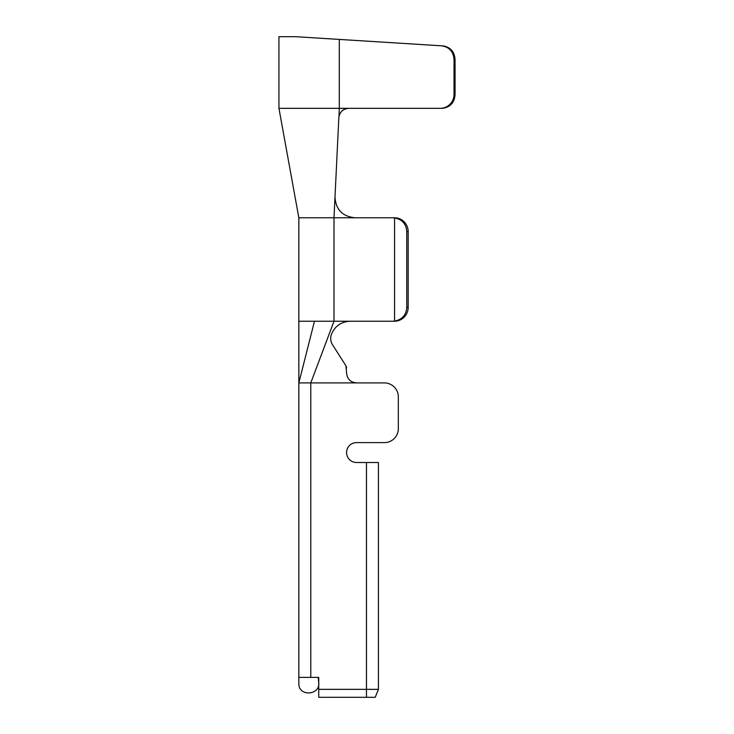 <?xml version="1.0" encoding="UTF-8"?>
<svg xmlns="http://www.w3.org/2000/svg" width="734" height="734" viewBox="0 0 734 734"><rect width="100%" height="100%" fill="white"/><g stroke="black" fill="none" stroke-linecap="round" stroke-linejoin="round"><path stroke-width="1.1" d="M298.839 435.179L298.839 422.912M298.839 419.252L298.839 410.829M298.839 409.352L298.839 404.168M298.839 410.334L298.839 410.545C298.839 402.195 298.839 402.195 298.839 410.545L298.839 410.324M298.839 415.077L298.839 421.949M298.839 425.16L298.83 434.546M318.244 677.399L318.547 681.455C321.675 695.217 298.408 697.474 298.839 683.372L298.839 382.919L314.464 321.235L298.839 321.235L298.839 217.769L278.938 108.329L278.938 36.7L295.719 36.7L443.483 45.939L340.677 39.498M318.73 689.345L318.73 697.3L375.239 697.3L378.423 689.345L318.73 689.345L318.73 677.399L298.839 677.399M398.323 428.684L398.323 396.846L398.323 428.684A13.928 13.928 0 0 1 384.396 442.611L356.541 442.611A9.946 9.946 0 0 0 346.586 452.557A9.946 9.946 0 0 0 356.541 462.512L378.423 462.512L378.423 689.345L375.239 697.3M398.323 396.846A13.928 13.928 0 0 0 384.396 382.919L356.541 382.919C350.494 382.322 347.182 379.001 346.586 372.973L345.971 365.862L332.474 344.659C330.603 341.549 330.199 338.246 331.282 334.75C334.741 326.199 341.016 321.694 350.127 321.235L314.464 321.235M341.714 212.777L338.548 209.218M394.562 217.915L394.562 321.088C402.195 319.602 406.269 315.005 406.764 307.307L406.764 231.696C406.269 223.998 402.195 219.402 394.562 217.915A13.928 13.671 -90 0 0 392.607 217.769L354.88 217.769C342.328 216.374 335.704 209.419 335.007 196.905L338.833 117.798C339.603 112.054 342.916 108.898 348.769 108.329L440.244 108.329A13.928 13.79 -90 0 0 454.034 94.402L454.034 59.656C453.484 51.453 449.171 46.82 441.088 45.756M340.484 112.779C342.475 109.944 345.237 108.467 348.769 108.329L440.244 108.329M338.989 116.495L339.291 108.329L278.938 108.329L348.769 108.329M443.483 45.939C450.722 47.38 454.585 51.967 455.062 59.72L455.062 94.402C454.585 102.154 450.722 106.76 443.483 108.201A13.928 13.79 90 0 1 441.629 108.329M310.776 677.399L310.776 382.919L333.998 321.235L333.998 217.769L298.839 217.769L392.607 217.769M331.135 335.209L331.282 334.75C334.732 326.199 341.016 321.694 350.127 321.235L394.507 321.235A13.928 13.671 90 0 0 408.177 307.307L408.177 231.696A13.928 13.671 90 0 0 394.507 217.769M350.127 321.235L392.607 321.235A13.928 13.671 -90 0 0 394.562 321.088M394.507 321.235L392.607 321.235M298.839 321.235L298.839 382.919L384.396 382.919M346.586 368L346.43 366.872M356.541 442.611A9.946 9.946 0 0 0 346.586 452.557A9.946 9.946 0 0 0 356.541 462.512M366.486 462.512L366.486 697.3M339.291 108.329L339.291 39.416M455.062 94.402L454.034 94.402M455.062 59.72L454.034 59.656M333.998 217.769L335.007 196.905M406.764 231.696L408.177 231.696M408.177 307.307L406.764 307.307M298.839 411.251L298.839 415.994M298.839 412.233L298.839 417.958"/></g></svg>

